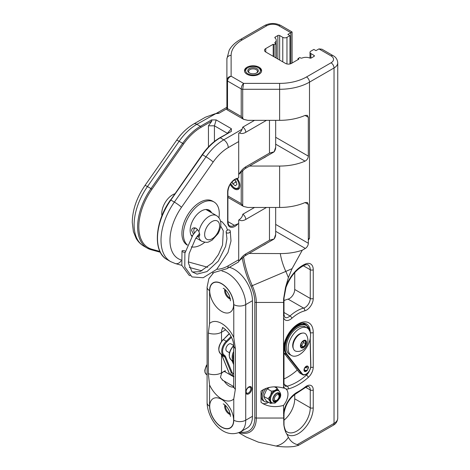 <?xml version="1.0" encoding="UTF-8"?>
<svg xmlns="http://www.w3.org/2000/svg" width="470" height="470" viewBox="0 0 470 470"><rect width="100%" height="100%" fill="white"/><g stroke="black" fill="none" stroke-linecap="round" stroke-linejoin="round"><path stroke-width="0.7" d="M233.666 345.438L230.999 343.899A4.224 2.438 120 0 0 227.492 345.315A4.224 2.438 120 0 0 225.953 349.897A4.224 2.438 120 0 0 226.775 351.219L229.472 352.776M225.277 371.823A4.33 2.503 -60 0 1 225.671 372.17M221.523 341.385L221.523 332.202L225.253 330.046A10.775 6.222 60 0 1 225.283 329.305M273.217 56.329L273.217 44.25L265.75 48.563A4.224 2.438 0 0 0 264.51 50.29A4.224 2.438 0 0 0 265.75 52.017L285.472 63.403A4.224 2.438 0 0 0 291.447 63.403L298.92 59.091L298.021 58.574L299.813 57.534L300.506 57.939A1.269 0.734 180 0 0 302.122 58.022A6.762 3.901 0 0 1 309.759 58.022A1.269 0.734 180 0 0 311.369 57.939L314.007 56.418L314.007 55.378A1.269 0.734 180 0 1 314.377 55.895A1.269 0.734 180 0 1 314.007 56.418M231.123 55.395A4.224 3.449 180 0 0 226.898 58.844L226.898 80.147A2.115 1.222 0 0 0 227.515 81.01C227.738 78.837 228.937 77.233 231.123 76.193L231.123 55.395A38.035 21.961 180 0 1 242.267 39.868L266.796 25.703A8.454 4.882 180 0 1 278.745 25.703L290.848 32.694L287.863 34.416L289.955 35.626L289.955 63.961M310.87 58.116L310.87 53.568A2.961 1.71 0 0 1 310.006 52.358A2.961 1.71 0 0 1 310.87 51.154L313.86 49.426L315.952 50.637L318.942 48.909L331.045 55.895A8.454 4.882 180 0 1 331.045 62.798L306.516 76.957A38.035 21.961 180 0 1 279.621 83.39L243.589 83.39C242.156 84.864 241.368 86.709 241.222 88.924A2.115 1.222 0 0 0 242.714 89.282L243.589 83.39L231.123 76.193C228.561 76.71 227.157 78.026 226.898 80.147L226.898 109.686L243.589 119.327L241.222 116.531L241.222 88.924L227.515 81.01L227.515 108.617L226.898 109.551M310.87 53.568L314.007 55.378M273.217 44.25L274.116 44.768L275.908 43.733L275.214 43.334A1.269 0.734 180 0 1 274.844 42.817A1.269 0.734 180 0 1 275.062 42.4A6.762 3.901 0 0 0 276.243 40.197A6.762 3.901 0 0 0 275.062 37.994A1.269 0.734 180 0 1 274.844 37.577A1.269 0.734 180 0 1 275.214 37.059L277.852 35.538A1.269 0.734 180 0 1 279.644 35.538L282.781 37.353A2.961 1.71 0 0 0 286.964 37.353L289.955 35.626M246.997 67.239A8.56 4.941 180 0 1 256.32 66.17A8.56 4.941 180 0 1 261.608 70.735A8.56 4.941 180 0 1 253.048 75.676A8.56 4.941 180 0 1 244.488 70.735A8.56 4.941 180 0 1 246.997 67.239M331.045 55.895A4.224 2.438 -60 0 1 333.154 55.689L321.927 49.203L318.942 48.909M208.328 373.65L208.328 333.019L209.567 323.519L209.567 290.625A17.114 9.882 60 0 1 221.67 283.639A17.114 9.882 60 0 1 233.772 304.601L233.772 337.495L235.353 348.623L235.353 389.254L233.772 398.948L233.772 420.198A17.114 9.882 60 0 1 221.67 427.183A17.114 9.882 60 0 1 209.567 406.221L209.567 384.971L208.328 373.65A10.563 6.098 0 0 0 221.523 372.833L221.523 354.656M209.567 406.221A8.454 4.882 180 0 1 207.094 402.772C207.464 418.852 222.804 439.944 240.429 431.901L247.155 428.017A25.568 14.764 -120 0 0 252.449 416.314L252.449 300.718A25.568 14.764 -120 0 0 229.301 267.312M251.773 388.666A4.224 2.438 -60 0 1 248.783 393.842A4.224 2.438 -60 0 1 245.798 392.121A4.224 2.438 -60 0 1 248.783 386.945A4.224 2.438 -60 0 1 251.773 388.666M249.088 253.453L280.296 253.577C288.204 253.594 295.53 252.472 302.263 250.222L292.076 268.646L288.374 277.629L285.507 287.487L283.616 298.791L283.51 349.686A2.115 1.222 0 0 0 283.986 348.916C284.25 341.925 287.117 335.339 292.581 329.153C301.188 321.239 303.696 323.019 306.322 323.818A19.017 10.98 120 0 1 310.265 332.49M249.547 166.057L279.621 166.057A42.259 24.399 0 0 0 305.054 161.145C307.063 160.017 308.15 158.343 308.308 156.122L308.308 117.306L307.386 115.344L305.054 115.426A42.259 24.399 180 0 1 279.621 120.338L279.621 89.282A42.259 24.399 0 0 0 309.501 82.133L309.501 238.319L308.332 240.223L308.332 243.266A4.224 2.438 -60 0 1 305.341 248.442L302.263 250.222M308.332 240.223A34.898 20.151 60 0 1 308.308 238.983L308.308 204.432L307.386 202.47L305.054 202.552A42.259 24.399 180 0 1 279.621 207.464L247.819 207.464L243.589 206.453L242.714 205.813L241.222 203.657L241.222 172.19M279.621 120.338L247.819 120.338L243.589 119.327M224.037 380.988L223.033 380.53L220.465 377.387L221.535 373.427C222.856 371.817 224.12 371.288 225.318 371.846A10.775 6.222 60 0 1 225.253 370.677L221.523 372.833A10.775 6.222 60 0 0 221.535 373.427M290.848 63.691L290.848 32.694L292.087 31.978L280.86 25.497C275.467 22.842 270.074 22.842 264.68 25.497A4.224 2.438 -120 0 1 266.796 25.703M237.262 178.576A7.925 4.577 60 0 1 239.976 185.685A7.925 4.577 60 0 1 238.331 189.31A7.925 4.577 60 0 1 230.194 184.352M234.424 179.869L235.987 181.05L236.927 184.375L235.311 185.773L232.756 183.846L232.168 181.772M232.756 183.846L235.74 182.125L236.381 182.436M235.57 180.733L235.74 182.125M285.437 388.578L285.93 388.919A12.149 7.015 -60 0 1 283.528 405.399L283.815 424.645C284.321 428.634 285.313 431.765 286.8 434.051L288.374 437.264C290.442 441.177 293.421 443.621 297.304 444.591L298.526 445.037L298.362 445.407L293.997 446.5C287.951 447.164 281.941 447.011 275.978 446.042L258.318 442.141L246.174 437.018L238.748 432.729M283.528 405.399C276.072 407.449 269.251 406.891 263.071 403.73L261.026 402.302L261.026 391.122C267.16 386.781 274.662 385.747 283.528 388.032A12.149 7.015 -60 0 1 284.849 388.308L285.93 388.919A9.512 5.487 120 0 0 288.31 388.931A2.115 1.498 -104.6 0 0 287.211 386.176L284.056 384.354M283.51 349.686L283.528 388.032M276.683 386.828A12.149 7.015 -60 0 1 276.707 388.126M268.529 402.291A12.149 7.015 -60 0 1 262.401 403.319M283.986 378.943A51.242 29.587 120 0 0 297.31 370.037M291.429 355.479L289.637 354.445A15.851 9.147 -60 0 1 289.637 336.144A15.851 9.147 -60 0 1 305.488 326.997L307.28 328.031A15.851 9.147 -60 0 1 309.301 330.052A15.851 9.147 -60 0 1 305.976 348.37A15.851 9.147 -60 0 1 291.429 355.479A15.851 9.147 -60 0 1 291.429 337.178A15.851 9.147 -60 0 1 307.28 328.031M293.474 348.94A10.034 5.793 -60 0 1 293.521 342.924A10.034 5.793 -60 0 1 302.633 333.071A10.034 5.793 -60 0 1 302.756 333.054A10.034 5.793 -60 0 1 305.947 334.164C311.587 342.56 304.096 352.941 296.077 351.26A10.034 5.793 -60 0 1 293.474 348.94L293.127 348.1A9.429 5.44 -60 0 1 294.643 339.035A9.429 5.44 -60 0 1 301.734 333.189A9.429 5.44 -60 0 1 301.846 333.177M300.647 344.445A4.295 2.479 120 0 0 302.328 348.035A4.295 2.479 120 0 0 306.281 343.811A4.295 2.479 120 0 0 304.601 340.221A4.295 2.479 120 0 0 300.647 344.445M304.49 340.603A3.872 2.232 -60 0 1 306.111 343.4A3.872 2.232 -60 0 1 303.115 347.465A3.872 2.232 -60 0 1 300.724 345.709A3.872 2.232 -60 0 1 303.461 340.967A3.872 2.232 -60 0 1 304.49 340.603M300.741 345.403L301.276 347.06L303.679 346.789L305.712 343.77L305.353 341.02L303.262 341.091M305.712 343.77L303.532 342.512L303.173 341.155M300.753 345.515L301.493 345.532L303.532 342.512M301.493 345.532L303.679 346.789M294.725 394.512L294.725 398.807A19.017 10.98 -60 0 1 283.986 420.215M283.986 300.589A35.92 20.739 -60 0 1 288.092 299.126A7.397 4.271 120 0 0 294.725 289.479L294.725 272.641M250.827 388.772A3.56 2.056 120 0 0 250.833 388.666A3.56 2.056 120 0 0 250.78 388.12A3.56 2.056 120 0 0 248.536 387.098M245.804 391.827A3.56 2.056 120 0 0 248.313 393.032A3.56 2.056 120 0 0 248.401 392.979M250.786 388.355A3.319 1.915 -60 0 1 250.833 388.866A3.319 1.915 -60 0 1 248.483 392.932A3.319 1.915 -60 0 1 246.145 391.751A3.319 1.915 -60 0 1 248.172 387.715A3.319 1.915 -60 0 1 250.786 388.355M263.67 389.366A9.512 5.487 120 0 0 261.749 393.831A9.512 5.487 120 0 0 263.37 400.851L264.563 401.539A9.512 5.487 120 0 0 267.653 401.791M266.149 388.291A9.512 5.487 120 0 0 262.942 394.518A9.512 5.487 120 0 0 264.563 401.539M275.831 387.627A9.512 5.487 120 0 0 275.549 386.792M298.021 59.608L298.021 58.574M274.116 44.768L274.116 56.847M275.908 43.733L275.908 57.88M270.409 403.378C270.72 402.449 269.903 400.869 267.959 398.636L263.952 396.627L264.064 395.34L264.222 396.48C263.917 397.409 264.733 398.989 266.672 401.221L270.497 403.407M269.404 387.38L266.584 389.659L264.064 395.34M267.618 388.995L271.355 391.152C274.427 390.887 276.372 389.977 277.194 388.408L279.068 391.034M274.409 386.804L277.194 388.408M267.959 398.636C270.215 396.792 271.349 394.301 271.355 391.152M272.694 403.048L270.526 403.413M270.585 395.37A6.868 3.966 -60 0 1 277.982 390.376L278.728 390.811A6.868 3.966 -60 0 0 271.86 394.777A6.868 3.966 -60 0 0 271.86 402.702L271.114 402.273A6.868 3.966 -60 0 1 270.585 395.37M279.233 398.108A4.753 2.744 -60 0 1 274.116 401.562A4.753 2.744 -60 0 1 274.116 396.075A4.753 2.744 -60 0 1 278.869 393.331A4.753 2.744 -60 0 1 279.233 398.108M276.19 400.605A4.753 2.744 -60 0 1 273.769 401.298M278.463 393.167A4.753 2.744 -60 0 1 279.074 395.605M277.394 393.184A4.224 2.438 -60 0 1 277.858 393.355A4.224 2.438 -60 0 1 278.023 393.466M273.81 400.763A4.224 2.438 -60 0 1 273.628 400.675A4.224 2.438 -60 0 1 273.252 400.358M279.074 395.511A4.224 2.438 120 0 0 279.074 395.487A4.224 2.438 120 0 0 278.199 393.555A4.224 2.438 120 0 0 276.507 393.555M273.129 399.406A4.224 2.438 120 0 0 273.975 400.875A4.224 2.438 120 0 0 276.09 400.663L276.73 400.293A3.319 1.915 -60 0 1 274.38 398.942A3.319 1.915 -60 0 1 276.73 394.876A3.319 1.915 -60 0 1 279.074 396.228A3.319 1.915 -60 0 1 276.73 400.293M279.074 396.228A3.319 1.915 -60 0 1 279.074 396.245L279.074 395.487M263.159 158.196A16.691 9.635 -0 0 0 266.331 156.369M239.101 219.831C241.28 218.215 242.514 216.353 242.79 214.25A4.224 2.438 60 0 1 245.781 219.425A12.678 7.32 -60 0 1 239.101 219.831L238.701 220.06L238.701 223.508L234.371 225.324L227.891 221.582M235.952 179.094L238.701 177.789L238.701 133.227L239.336 132.863C240.364 132.393 241.275 131.195 242.062 129.268L242.79 127.117L254.54 120.338M238.701 259.74L228.244 265.779A6.339 3.66 -120 0 1 226.934 268.681L238.701 261.884L238.701 223.508M187.377 245.152L187.178 245.04A25.357 14.641 -60 0 1 186.89 216.265A25.357 14.641 -60 0 1 211.935 200.808A25.357 14.641 -60 0 1 212.534 201.119L214.026 201.983A25.357 14.641 120 0 0 213.433 201.665A25.357 14.641 120 0 0 189.04 215.994A25.357 14.641 120 0 0 187.424 245.023M191.237 246.873A25.357 14.641 120 0 0 204.826 242.244M218.938 217.798A25.357 14.641 120 0 0 214.026 201.983M211.588 212.775A15.851 9.147 120 0 0 209.273 210.219A15.851 9.147 120 0 0 208.897 210.02A15.851 9.147 120 0 0 194.098 218.256A15.851 9.147 120 0 0 191.948 236.41M195.714 238.378A15.851 9.147 120 0 0 196.801 238.396M210.096 211.911A15.851 9.147 120 0 0 208.492 209.849M202.259 154.8L202.165 154.665C207.411 147.227 213.304 141.593 219.831 137.763L231.352 131.4L231.352 128.686L227.122 133.55M231.352 128.686L216.177 119.926L211.476 119.926L211.829 121.101L208.445 125.813L208.445 146.94M174.775 193.822A15.322 8.848 120 0 0 161.756 213.591A15.322 8.848 120 0 0 161.933 215.754M269.48 207.464L269.48 240.246L274.145 238.936L275.673 234.377A21.132 12.202 180 0 1 274.145 238.936M216.177 119.926L214.426 125.813L227.122 133.145M208.445 125.813L214.426 125.813L214.426 141.452M159.917 251.444L151.928 249.247A45.643 26.349 -60 0 1 151.928 189.281L183.582 144.02A41.413 23.911 -60 0 1 200.978 127.37A0.846 0.488 -120 0 0 200.379 126.33L196.865 124.303L216.776 113.106A4.224 2.438 60 0 1 218.885 113.317L215.166 113.74L205.472 117.195L193.699 123.992C187.26 127.787 181.555 133.216 176.585 140.289A6.339 0.77 -145 0 1 179.117 141.294A42.259 24.399 -60 0 1 196.865 124.303A6.339 3.66 -120 0 0 193.699 123.992M269.48 120.338L269.48 153.12L274.145 151.81L275.673 147.251A21.132 12.202 180 0 1 274.145 151.81M261.496 71.511A8.454 4.882 0 0 0 259.023 68.144L258.277 67.715A7.397 4.271 180 0 1 258.277 73.755A7.397 4.271 180 0 1 247.819 73.755A7.397 4.271 180 0 1 247.819 67.715A7.397 4.271 180 0 1 258.277 67.715M247.819 67.715L247.073 68.144A8.454 4.882 0 0 0 244.594 71.511M238.701 174.341L239.101 174.112A12.678 7.32 -60 0 1 245.781 166.803L269.48 153.12M245.781 166.803A4.224 2.438 -120 0 1 244.905 168.736L239.101 174.112M239.336 260.803A12.678 7.32 -60 0 1 245.781 253.929A4.224 2.438 -120 0 1 244.905 255.862L238.701 261.173M206.859 209.491A15.322 8.848 -60 0 1 207.517 209.814A15.322 8.848 -60 0 1 209.244 211.418M192.048 236.257A15.322 8.848 -60 0 1 191.59 235.934M263.159 245.328A16.691 9.635 0 0 0 266.331 243.495M193.47 234.201L191.56 230.371L192.036 228.849L193.241 227.968L194.739 227.815L196.278 228.344L198.939 231.54L199.779 234.93L198.939 237.074L196.848 236.739M199.744 234.313A4.224 2.438 60 0 1 198.904 235.752A4.224 2.438 60 0 1 197.5 235.858M194.451 232.891A4.224 2.438 60 0 1 194.68 228.432A4.224 2.438 60 0 1 196.542 228.508M256.784 68.579A5.282 3.049 180 0 1 256.784 72.891A5.282 3.049 180 0 1 249.312 72.891A5.282 3.049 180 0 1 249.312 68.579A5.282 3.049 180 0 1 256.784 68.579M256.455 73.062A4.436 2.562 0 0 0 257.484 71.422A4.436 2.562 0 0 0 256.185 69.613A4.436 2.562 0 0 0 251.35 69.061A4.436 2.562 0 0 0 248.612 71.422A4.436 2.562 0 0 0 249.635 73.062M185.374 251.127A2.115 0.781 13.6 0 0 182.566 250.61A2.115 0.781 13.6 0 0 182.002 250.986A2.115 0.781 13.6 0 0 182.947 251.914A2.115 0.781 13.6 0 0 185.068 252.378M226.71 230.641A2.115 1.539 -18.6 0 0 226.193 232.151A2.115 1.539 -18.6 0 0 228.667 232.973A2.115 1.539 -18.6 0 0 230.212 230.841A2.115 1.539 -18.6 0 0 228.743 229.906A2.115 1.539 -18.6 0 0 226.71 230.641M306.428 366.759A1.269 0.676 3.4 0 0 306.058 367.205A1.269 0.676 3.4 0 0 307.286 367.957A1.269 0.676 3.4 0 0 308.59 367.352A1.269 0.676 3.4 0 0 308.22 366.835A1.269 0.676 3.4 0 0 306.428 366.759M233.666 364.45L232.439 361.448A8.666 5 120 0 0 231.17 359.85A9.512 5.487 -60 0 1 233.666 345.826M233.666 364.679L232.268 361.265A0.635 0.47 -22.3 0 0 232.439 361.448L233.666 362.159M229.818 374.566L221.975 355.408A8.666 5 120 0 0 220.712 353.816A9.512 5.487 -60 0 1 223.385 339.61L229.243 333.53M231.081 336.485L226.223 341.249L223.385 339.61L229.383 333.729M232.198 372.792L225.682 356.883A9.3 5.37 120 0 0 224.325 355.167A8.877 5.123 -60 0 1 226.816 341.913L226.223 341.249A9.512 5.487 120 0 0 223.55 355.455L220.712 353.816A0.635 0.517 122.9 0 1 220.671 353.787M224.325 355.167A0.635 0.517 122.9 0 1 223.55 355.455A8.666 5 -60 0 1 224.819 357.047L221.975 355.408A0.635 0.47 157.7 0 1 221.811 355.226L220.694 353.804C217.487 350.127 218.286 345.38 223.086 339.563M233.666 361.295L231.17 359.85A0.635 0.517 -57.1 0 1 231.152 359.844C227.944 356.166 228.743 351.419 233.549 345.603L233.666 345.579M233.666 351.484A9.512 5.487 120 0 0 233.666 361.236M233.666 359.955A8.877 5.123 -60 0 1 233.666 353.798M225.682 356.883A0.635 0.47 157.7 0 1 224.819 357.047L231.311 372.904M226.816 341.913L231.51 337.313M231.128 359.826A0.635 0.517 -57.1 0 0 231.152 359.844L232.268 361.265M233.543 345.797L233.666 345.485M225.424 289.837A6.339 3.66 -120 0 0 229.889 298.045A6.339 3.66 -120 0 0 230.282 298.25M224.848 289.338A6.339 3.66 -120 0 0 229.143 298.474A6.339 3.66 -120 0 0 230.423 298.996M221.67 311.416A16.902 9.758 -120 0 0 232.021 296.688A16.902 9.758 -120 0 0 211.318 284.732A16.902 9.758 -120 0 0 221.67 311.416M265.75 52.017L265.75 48.563M208.328 333.019A10.563 6.098 180 0 0 221.523 332.202A10.775 6.222 60 0 1 222.968 327.884M233.772 337.495A21.344 12.32 -120 0 0 209.567 323.519M222.322 327.684C222.639 327.049 224.842 328.859 228.931 333.107C232.068 337.666 233.643 341.731 233.666 345.315A10.563 6.098 0 0 0 235.353 348.623M233.666 345.315L233.666 385.946A10.563 6.098 0 0 0 235.353 389.254M213.427 272.97L208.868 278.651L207.094 287.176A8.454 4.882 0 0 0 209.567 290.625M252.449 300.718L245.728 304.601A8.454 4.882 180 0 1 233.772 304.601M252.449 416.314L245.728 420.198L245.728 304.601A25.568 14.764 -120 0 0 221.993 271.067M240.429 431.901A25.568 14.764 -120 0 0 245.728 420.198A8.454 4.882 180 0 1 233.772 420.198M209.567 384.971A21.344 12.32 -120 0 0 233.772 398.948M221.67 427.013A16.902 9.758 -120 0 0 232.021 412.284A16.902 9.758 -120 0 0 211.318 400.328A16.902 9.758 -120 0 0 221.67 427.013M224.848 404.934A6.339 3.66 -120 0 0 229.143 414.07A6.339 3.66 -120 0 0 230.423 414.593M225.424 405.434A6.339 3.66 -120 0 0 229.889 413.641A6.339 3.66 -120 0 0 230.282 413.847M305.341 248.442L275.673 231.311M308.332 243.266L275.673 224.407M308.308 204.432L305.054 202.552M309.501 238.319A42.259 24.399 180 0 1 308.308 238.983M292.076 268.646A42.259 5.728 155.6 0 1 285.813 271.413A47.241 27.278 60 0 1 280.296 253.577M288.374 277.629A56.506 32.624 -120 0 0 285.813 271.413L251.027 286.207A74.83 43.205 60 0 1 242.303 258.018M308.308 117.306L305.054 115.426M308.308 156.122L275.673 137.281M305.054 161.145L275.673 144.184M233.608 386.945A10.775 6.222 60 0 1 224.196 381.082M239.283 432.494A30.415 17.56 -120 0 0 256.315 418.041A2.115 1.222 180 0 1 254.816 417.683L254.816 302.087A28.917 16.697 -120 0 0 251.027 286.207M240.399 431.918A28.917 16.697 -120 0 0 254.816 417.683M283.51 418.041L256.315 418.041L256.315 302.445A2.115 1.222 180 0 1 254.816 302.087M283.51 302.445L256.315 302.445A30.415 17.56 -120 0 0 252.325 285.742A73.338 42.341 60 0 1 243.572 256.802M279.621 207.464L279.621 166.057M337.742 62.798L337.742 418.212A12.678 7.32 180 0 1 334.029 423.388L334.029 67.974A12.678 7.32 0 0 0 337.742 62.798C337.419 59.484 335.886 57.111 333.154 55.689M278.745 25.703A4.224 2.438 -60 0 1 280.86 25.497M242.267 39.868A4.224 2.438 -120 0 0 240.152 39.656L264.68 25.497M242.714 118.687L242.714 89.282L279.621 89.282L279.621 83.39M306.516 76.957A4.224 2.438 60 0 1 309.501 82.133L334.029 67.974A4.224 2.438 60 0 0 331.045 62.798M241.222 116.531L227.515 108.617M242.714 205.813L242.714 170.457M241.222 203.657L227.891 195.961M230.594 183.735L234.06 187.877L236.063 188.805L238.666 188.505A7.397 4.271 -120 0 0 239.054 188.235A7.397 4.271 -120 0 0 239.788 187.23M236.481 178.9A6.551 3.784 60 0 1 237.99 187.877A6.551 3.784 60 0 1 230.694 183.582M275.978 446.042A56.506 32.624 -120 0 0 288.374 437.264M337.742 418.212C337.419 421.525 335.886 423.899 333.154 425.321A4.224 2.438 -120 0 0 334.029 423.388L297.304 444.591M283.528 385.888A9.512 5.487 120 0 0 284.849 388.308M283.528 347.166A21.132 12.202 120 0 1 299.402 323.313A21.132 12.202 120 0 1 313.249 332.525A2.115 1.222 180 0 1 310.271 332.531M283.51 384.207A2.115 1.222 0 0 0 283.986 383.432L284.896 385.958A7.397 4.271 120 0 0 287.211 386.176A51.242 29.587 120 0 0 306.416 375.084L305.5 374.555M310.265 338.423L310.265 340.868M288.31 388.931A53.357 30.803 120 0 0 308.308 377.387A2.115 0.852 -131.8 0 0 306.416 375.084A7.397 4.271 120 0 0 309.524 370.572M306.428 370.36A2.644 1.528 -60 0 1 305.905 370.765A2.644 1.528 -60 0 1 304.531 370.924L304.349 368.691C305.477 366.723 306.416 365.942 307.174 366.347A2.644 1.528 -60 0 1 307.462 366.612M308.208 366.829A3.067 1.768 120 0 0 305.67 366.647A3.067 1.768 120 0 0 304.002 370.36A3.067 1.768 120 0 0 306.211 371.277A3.067 1.768 120 0 0 307.785 369.514M299.214 372.44A0.423 0.335 141.9 0 0 299.261 372.534L300.03 373.204A6.868 3.966 -60 0 1 299.343 372.598A0.423 0.335 141.9 0 1 299.261 372.534L283.986 353.041A0.423 0.335 -38.1 0 0 284.091 353.146A17.96 10.369 -60 0 1 283.986 353.005M310.094 339.24L310.711 366.042A6.445 3.719 -60 0 1 307.462 373.092A6.445 3.719 -60 0 1 302.286 373.826A0.423 0.335 -38.1 0 1 301.734 373.979L299.343 372.598L284.091 353.146L286.483 354.527L301.734 373.979A6.868 3.966 120 0 0 302.421 374.584L300.03 373.204M303.855 323.613L302.839 323.143A17.96 10.369 -60 0 1 303.855 323.613L306.246 324.993A17.96 10.369 120 0 0 289.361 333.624A17.96 10.369 120 0 0 286.483 354.527A0.423 0.335 -38.1 0 0 287.035 354.368A17.537 10.128 -60 0 1 292.969 330.075A17.537 10.128 -60 0 1 309.712 330.833M302.286 373.826L287.035 354.368M310.711 365.689L310.711 366.042M310.723 367.246A2.115 1.222 0 0 0 313.249 367.046L313.249 332.525M308.308 377.387A9.512 5.487 120 0 0 313.249 367.046M294.725 398.807L310.265 407.778A19.017 10.98 -60 0 1 301.963 426.919A19.017 10.98 -60 0 1 287.305 432.012L286.641 431.554C285.895 431.66 285.032 429.739 284.068 425.797L283.986 424.169A2.115 1.222 180 0 1 283.815 424.645M283.51 415.656A2.115 1.222 0 0 0 283.986 414.887L284.133 412.666C285.76 404.041 289.943 397.573 296.688 393.249A2.115 1.251 -118.7 0 0 297.163 392.256A19.017 10.98 120 0 0 283.528 413.265M287.305 432.012A19.017 10.98 -60 0 1 286.747 431.654M305.67 387.321L310.265 389.977L310.265 407.778A2.115 1.222 0 0 0 313.249 407.778L313.249 389.977A9.512 5.487 120 0 0 305.43 386.828A61.805 35.685 -60 0 1 297.163 392.256M305.43 386.828A2.115 1.005 -127.5 0 1 305.224 387.644C307.31 386.422 308.479 386.076 308.731 386.593A7.397 4.271 -60 0 1 310.265 389.977A2.115 1.222 0 0 0 313.249 389.977M286.8 434.051A21.132 12.202 120 0 0 303.373 429.715A21.132 12.202 120 0 0 313.249 407.778M283.528 317.297A9.512 5.487 120 0 0 291.894 318.261A33.811 19.517 -60 0 1 304.724 310.858A9.512 5.487 120 0 0 313.249 298.456L313.249 269.757A12.678 7.32 120 0 0 305.565 263.946A27.471 15.863 120 0 0 285.507 287.487M288.092 299.126L303.632 308.097A35.92 20.739 120 0 0 290.002 315.969A7.397 4.271 -60 0 1 284.896 317.368L283.986 314.841A2.115 1.222 180 0 1 283.51 315.611M283.616 298.791A2.115 1.222 0 0 0 283.986 298.098L286.007 287.329C290.343 276.342 296.635 268.916 304.877 265.039A2.115 1.381 -112.3 0 0 305.565 263.946M303.332 265.75L310.265 269.757L310.265 298.456A7.397 4.271 -60 0 1 303.632 308.097A2.115 1.504 75.7 0 1 304.724 310.858M304.877 265.039C306.863 264.522 307.926 264.481 308.073 264.921A10.563 6.098 -60 0 1 310.265 269.757A2.115 1.222 -0 0 0 313.249 269.757M294.725 289.479L310.265 298.456A2.115 1.222 180 0 0 313.249 298.456M283.986 312.497L290.002 315.969A2.115 0.846 48 0 1 291.894 318.261M207.094 374.86L206.536 374.543A7.397 4.271 -60 0 1 207.094 365.125M275.062 42.4L275.062 43.228L275.062 42.4M275.214 37.059L275.214 38.123M277.852 35.538L277.852 59.003M279.644 35.538L279.644 60.037M282.781 37.353L282.781 61.852M286.964 37.353L286.964 63.961M278.845 390.881A7.079 4.089 120 0 0 271.149 394.048A7.079 4.089 120 0 0 271.654 402.714A7.079 4.089 120 0 0 271.977 402.767M279.48 398.166A5.176 2.99 -60 0 1 273.164 401.133A5.176 2.99 -60 0 1 276.83 393.043A5.176 2.99 -60 0 1 279.48 398.166M242.79 214.25L254.54 207.464M237.867 178.271A10.352 5.981 120 0 0 227.645 191.936L227.645 222.128A10.352 5.981 120 0 0 237.867 223.996M181.091 259.928A40.15 23.177 -60 0 1 181.502 207.299L213.157 162.038A35.92 20.739 -60 0 1 228.244 147.598L238.701 141.558M207.763 267.271L188.317 261.925M228.244 265.779A35.92 20.739 -60 0 1 216.823 269.24M234.371 225.324A9.512 5.487 -60 0 1 229.618 225.794C228.949 225.964 228.373 224.625 227.891 221.787A0.846 0.488 180 0 1 227.645 222.128M227.891 221.787L227.891 191.59A0.846 0.488 180 0 1 227.645 191.936M219.831 137.763A0.846 0.488 60 0 1 220.248 137.804L231.352 131.4M170.604 200.067L202.165 154.665L202.505 154.795A42.259 24.399 -60 0 1 220.248 137.804L223.761 139.831A6.339 3.66 60 0 1 228.244 147.598M242.062 129.268L223.761 139.831A42.259 24.399 120 0 0 206.013 156.821L174.358 202.088A46.489 26.837 120 0 0 170.633 261.614L167.126 259.587C152.603 252.061 154.659 221.77 170.51 199.926L170.845 200.061L202.505 154.795L206.013 156.821A6.339 0.77 35 0 1 213.157 162.038M167.126 259.587A46.489 26.837 -60 0 1 170.845 200.061L174.358 202.088A6.339 0.77 35 0 1 181.502 207.299M200.978 127.37L211.829 121.101M151.928 249.247A0.846 0.681 105.4 0 1 150.97 249.664A46.489 26.837 120 0 1 147.251 248.113L151.105 249.717L160.311 252.249M151.928 189.281L150.97 188.588A46.489 26.837 120 0 0 147.251 248.113L143.738 246.086A46.489 26.837 -60 0 1 147.463 186.561A6.339 0.77 -145 0 0 144.93 185.556C136.7 197.594 132.475 209.884 132.258 222.428L133.398 231.628L136.194 238.472C138.086 241.703 140.601 244.241 143.738 246.086M183.582 144.02L182.63 143.327L150.97 188.588L147.463 186.561L179.117 141.294L182.63 143.327A42.259 24.399 120 0 1 200.379 126.33L211.476 119.926M245.781 253.929L269.48 240.246M226.898 108.693L218.885 113.317M242.79 127.117A4.224 2.438 60 0 1 245.781 132.293A12.678 7.32 -60 0 1 239.336 132.863M266.496 120.338L245.781 132.293M266.496 207.464L245.781 219.425M170.633 261.614L175.339 263.57A6.339 5.117 -74.6 0 0 181.126 260.744M198.939 231.54A14.793 8.542 -60 0 1 206.26 218.462A14.793 8.542 -60 0 1 216.517 215.618L205.901 209.491M196.008 237.938L201.724 241.239A14.793 8.542 -60 0 1 198.939 237.074M204.638 234.465A10.563 6.098 -60 0 1 215.842 220.524A10.563 6.098 -60 0 1 215.842 235.464A10.563 6.098 -60 0 1 204.638 234.465M231.399 375.477L231.034 374.937A1.058 0.828 -34.1 0 0 232.251 375.101M229.701 374.496L221.811 355.226M227.462 292.181L229.272 295.307M230.482 300.806L229.378 295.554C226.299 289.168 222.604 287.94 223.309 288.386M230.482 416.402L229.378 411.144C226.299 404.758 222.604 403.536 223.309 403.983M227.462 407.778L229.272 410.903M233.455 387.597L233.666 385.946M207.094 287.176L207.094 402.772M240.152 39.656C235.212 42.494 231.557 45.995 229.196 50.178L226.898 58.844M238.666 188.505L239.488 188.029M243.589 206.453L227.891 197.394M292.087 63.033L292.087 31.978M298.28 445.454L333.154 425.321M302.421 374.584C305.312 376.687 311.158 370.595 310.835 365.86L310.212 338.688M309.971 331.491L306.246 324.993M301.734 333.189L302.633 333.071M283.986 348.916L283.986 383.432M283.986 424.169L283.986 414.887M305.224 387.644L296.688 393.249M283.986 314.841L283.986 298.098M206.536 374.543L204.967 372.399L204.785 370.213L206.207 365.86L207.094 364.526M222.087 379.86L233.649 386.534M224.742 371.635L233.666 376.787M310.006 52.358L310.006 58.098M276.243 58.074L276.243 40.197M266.584 389.659L267.765 388.343M271.86 402.702C273.716 403.272 274.926 403.289 275.496 402.772L279.82 398.172C281.307 395.505 280.942 393.049 278.728 390.811M273.628 400.675L273.975 400.875M277.858 393.355L278.199 393.555M236.058 179.052C231.293 181.479 228.573 185.656 227.891 191.59M275.673 207.464L275.673 234.377M244.905 255.862L273.646 239.271M226.898 107.26L216.776 113.106M275.673 120.338L275.673 147.251M244.905 168.736L273.646 152.145M175.339 263.57L181.831 265.362M189.334 267.424L201.947 270.89M226.934 268.681L212.481 272.994M144.93 185.556L176.585 140.289M192.336 235.817L191.108 235.106M201.724 241.239C205.22 242.496 207.705 242.643 209.179 241.674L212.058 240.199L218.027 233.655C221.493 227.251 221.041 222.598 220.377 220.794C219.895 218.75 218.609 217.028 216.517 215.618M232.779 373.75L232.744 373.691C233.02 373.991 232.703 374.384 231.786 374.866L234.019 376.658M233.666 373.503L231.698 372.781L230.94 373.204L230.682 374.038L231.034 374.937M220.677 226.146L223.297 230.746L222.527 245.064L218.474 254.493L212.511 262.789L199.985 271.666L192.283 272.018M182.002 251.004L181.831 265.356L189.122 275.267L190.138 275.737M227.509 230.124L226.329 226.869L222.222 221.969L220.424 220.959M199.574 233.332L195.585 238.566L189.116 253.624L188.4 263.053L191.977 271.736L197.012 274.133L206.976 271.572L218.297 261.091L225.629 246.409L226.939 238.666L226.188 232.151M197.506 229.337L192.953 234.924L184.88 253.224L184.78 266.925L191.995 276.936L203.216 277.741L216.758 269.304L227.974 252.496L230.999 240.981L230.23 230.905M304.113 370.019L305.864 370.442L306.951 370.166L307.785 369.508L308.59 367.352M304.954 367.552L305.829 367.893L306.058 367.205"/></g></svg>
